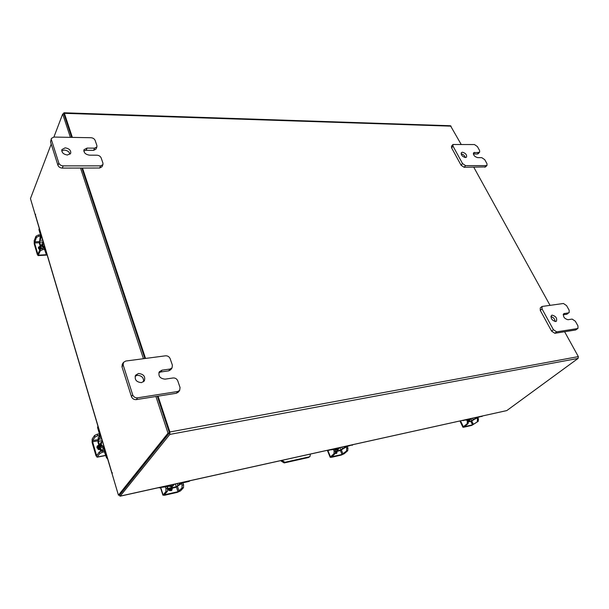 <?xml version="1.0" encoding="UTF-8"?>
<svg xmlns="http://www.w3.org/2000/svg" width="609" height="609" viewBox="0 0 609 609"><rect width="100%" height="100%" fill="white"/><g stroke="black" fill="none" stroke-linecap="round" stroke-linejoin="round"><path stroke-width="0.91" d="M135.107 376.24L137.269 375.319C141.73 375.563 143.823 377.709 143.557 381.752M138.494 373.492C143.671 374.071 145.612 376.56 144.31 380.952L141.463 382.635C136.294 382.087 134.338 379.62 135.586 375.228L138.494 373.492M170.063 369.039L172.058 367.897L170.764 369.693L168.769 370.843L170.063 369.039L162.04 370.173L159.33 371.749C158.043 376.088 159.954 378.554 165.069 379.148L173.108 377.961C175.293 377.854 176.846 378.821 177.767 380.853L180.051 387.514L179.67 390.392L178.338 392.143L176.404 393.254L136.294 399.611C133.988 399.748 132.374 398.758 131.46 396.642L121.99 366.824L122.272 364.273L123.452 362.416L123.17 364.966L121.99 366.824M131.46 396.642L132.693 394.845L123.17 364.966M176.404 393.254L177.737 391.503L137.543 397.829L136.294 399.611M123.452 362.416L125.743 361.038L165.541 355.808C167.711 355.732 169.241 356.691 170.147 358.678L172.385 365.187L172.058 367.897M132.693 394.845C133.607 396.969 135.221 397.966 137.543 397.829M177.737 391.503L179.67 390.392M168.769 370.843L160.768 371.977L158.827 372.761M550.886 316.581C553.436 317.327 554.86 318.979 555.157 321.537M552.173 315.15C555.895 316.223 557.304 318.248 556.398 321.232L555.682 321.529C551.96 320.463 550.544 318.438 551.434 315.454L552.173 315.15M568.646 312.828L566.857 314.252L568.646 312.828L563.744 313.704C562.876 316.65 564.284 318.652 567.953 319.717L572.163 319.101L575.33 321.217L577.949 325.891L577.964 328.38L575.642 329.987L554.837 333.283L551.587 331.121L540.252 310.346L540.259 307.933L542.025 306.472L542.025 308.892L540.252 310.346M551.587 331.121L553.398 329.69L542.025 308.892M575.642 329.987L577.469 328.586L556.656 331.859L554.837 333.283M542.025 306.472L563.424 303.488L566.568 305.604L569.149 310.202L569.171 312.607M553.398 329.69L556.656 331.859M577.469 328.586L577.964 328.38M566.857 314.252L563.211 314.769M309.996 456.461L308.512 457.496L284.197 462.931L281.168 461.059L281.853 460.412L284.905 462.277L309.235 456.849L309.996 456.461L310.384 454.093M281.168 461.059L280.993 460.602M61.715 150.842L64.257 150.073C67.386 150.408 69.297 151.808 69.982 154.26M65.14 147.85C69.175 148.512 71.032 150.332 70.728 153.285L67.47 155.013C63.45 154.366 61.578 152.562 61.859 149.601L65.14 147.85M94.57 148.17L96.884 146.975L95.933 149.152L93.619 150.354L94.57 148.17L87.079 148.086L83.951 149.73C83.631 152.676 85.473 154.488 89.462 155.158L96.976 155.204C99.001 155.379 100.394 156.277 101.147 157.906L102.951 163.151L102.921 164.651L101.947 166.805L99.64 168.015L62.278 168.092C60.139 167.924 58.7 167.003 57.954 165.321L50.532 141.958L51.392 138.41L50.532 141.958M57.954 165.321L58.837 163.105L51.384 139.705M99.64 168.015L100.614 165.861L63.169 165.884L62.278 168.092M51.392 138.41L53.935 137.063L91 137.725C93.017 137.916 94.395 138.814 95.141 140.413L96.907 145.551L96.884 146.975M58.837 163.105C59.583 164.788 61.029 165.717 63.169 165.884M100.614 165.861L102.921 164.651M93.619 150.354L86.143 150.278L83.791 150.963M461.112 153.864C463.228 154.29 464.629 155.516 465.322 157.556M462.482 152.212C465.649 153.179 466.989 154.823 466.517 157.145L465.421 157.556C462.254 156.597 460.906 154.96 461.371 152.631L462.482 152.212M478.849 152.395L479.641 152.098L478.179 153.719L477.38 154.016L478.849 152.395L473.604 152.745C473.147 155.044 474.48 156.673 477.616 157.632L481.795 157.662L484.741 159.68L486.941 163.6L487.025 165.328L485.533 166.935L464.081 167.269L461.066 165.214L451.581 147.835L451.505 146.175L452.936 144.508L453.02 146.168L451.581 147.835M461.066 165.214L462.536 163.57L453.02 146.168M484.756 167.224L486.248 165.618L465.558 165.633L464.081 167.269M452.936 144.508L474.464 144.554L477.387 146.563L479.549 150.423L479.641 152.098M462.536 163.57L465.558 165.633M486.248 165.618L487.025 165.328M477.38 154.016L473.345 153.978M174.357 484.193L172.271 485.952L169.393 485.289M182.898 482.305L179.427 484.064L179.122 483.135M177.28 483.546L177.973 485.67L179.427 484.064M177.973 485.67L176.207 486.492L175.377 483.965M176.016 487.04L182.944 482.792L188.988 481.453L189.559 480.828M166.836 486.66L158.15 487.779M166.988 485.822L168.48 486.089L167.3 487.642M167.719 489.172L175.704 487.383L176.283 486.743L167.574 488.509M167.399 487.535L167.551 488.426M190.092 480.714L188.988 481.453M168.388 489.979L169.744 489.91L171.761 488.692M168.784 490.336L171.525 488.951M168.807 488.928L170.619 488.936L172.18 488.174M167.97 489.118L170.314 489.271L172.24 488.159M169.409 490.679L171.296 489.278L170.269 490.42M167.856 489.141L170.802 490.793L171.89 490.169L172.355 488.136M171.571 490.451L171.738 488.624M167.528 488.342L167.437 491.296L165.892 491.638L165.975 488.692L167.528 488.342L166.737 485.875M165.892 491.638L162.9 495.163L164.537 495.262L177.386 492.338L180.576 490.846L183.492 487.68L181.977 488.022L177.965 491.707L165.108 494.622L164.597 494.47L167.437 491.296M181.977 488.022L182.076 485.099L181.345 482.868M182.076 485.099L183.591 484.764L182.944 482.792M183.591 484.764L183.492 487.68M165.975 488.692L165.336 486.69M339.556 447.645L338.041 449.122L335.894 448.666M347.518 445.879L344.313 447.47L343.978 446.663M341.794 447.151L342.555 448.993L344.313 447.47M342.555 448.993L340.949 449.731L340.043 447.531M340.728 450.218L347.313 446.367L352.74 444.722M334.554 449.389L327.863 450.226M335.064 448.635L335.955 448.818L334.958 449.952M353.03 444.661L352.048 445.316M335.559 451.627L340.332 450.561L340.949 449.731M341.04 449.952L335.452 451.2M335.589 452.578L336.335 451.939M335.597 451.954L337.173 451.269L336.769 453.233L335.216 453.484M335.612 452.221L336.891 451.497M336.374 453.477L336.45 451.87M335.353 450.911L335.156 453.538L333.945 453.812L334.135 451.178L335.353 450.911L334.478 448.764M333.945 453.812L330.459 456.849L330.177 457.283L331.235 457.359L341.314 455.068L344.207 453.728L347.731 450.713L346.536 450.98L342.022 454.459L331.935 456.75L335.156 453.538M346.536 450.98L346.734 448.369L345.95 446.473M346.734 448.369L347.929 448.102L347.214 446.389M347.929 448.102L347.731 450.713M334.135 451.178L333.428 449.442M44.708 246.759L44.13 246.79L42.143 244.681L42.204 243.265L43.338 242.138M47.258 255.354L46.177 254.128L46.558 253.253L45.028 248.099L44.046 246.79L43.17 248.236M44.175 248.343L46.177 254.128M46.558 253.253L46.771 253.694M39.456 242.618L40.438 234.769L38.946 229.722L39.227 228.284M42.12 238.02L40.818 238.081L39.905 240.273L42.744 240.136M40.818 238.081L40.811 233.871L39.311 228.824L38.946 229.722M41.534 248.426L39.669 242.1L39.905 240.273M39.258 228.383L39.311 228.824M39.669 242.1L39.303 242.983L40.97 248.639M39.676 247.087L39.829 249.675M39.524 247.467L39.326 249.386M40.087 246.127L40.681 248.792M39.981 246.348L40.331 249.035M38.847 248.944L39.357 247.741L38.847 248.944M40.042 246.211L38.474 247.201L38.436 248.19L39.867 249.69M38.869 236.193L36.373 237.464L36.007 236.193L38.496 234.929L38.869 236.193L41.115 236.094M36.007 236.193L34.211 240.593L34.226 243.859L37.339 254.554L38.101 255.582L40.301 250.832L39.928 249.545L38.093 253.892L37.705 253.679L34.584 242.983L36.373 237.464M39.928 249.545L42.44 248.274L45.043 248.137M39.798 247.079L38.367 247.673M42.44 248.274L42.813 249.561L44.792 249.454M42.813 249.561L40.301 250.832M38.496 234.929L40.46 234.838M104.215 447.333L101.269 444.707L101.657 442.104L102.434 441.335M107.694 459.072L106.476 457.663L106.986 456.963L105.098 450.622L103.576 448.65L102.053 450.599M101.589 450.713L101.193 449.952L102.7 449.67M98.369 441.297L97.882 442.012L100.698 450.66L101.193 449.952L98.369 441.297L98.65 439.348L101.68 438.8M103.857 450.371L106.476 457.663M106.986 456.963L107.23 457.504M98.079 441.731L98.194 437.795L99.396 436.014L99.427 433.859L97.592 427.663L97.889 426.018M101.239 437.315L99.853 437.566L98.65 439.348M99.853 437.566L99.914 433.128L98.072 426.932L97.592 427.663M97.996 426.376L98.072 426.932M100.447 450.706L100.934 449.998M98.102 445.872L98.041 448.3L98.704 449.655M97.988 445.902L98.034 449.328M98.765 445.012L98.78 447.227L100.005 449.229M98.719 444.844L98.521 447.6L100.241 450.005M96.9 447.691L97.714 446.511L96.9 447.691M98.582 445.171L97.227 446.062L96.953 447.889L99.937 449.762M97.767 435.732L94.981 437.064L94.524 435.511L97.311 434.171L97.767 435.732L100.264 435.283M94.524 435.511L92.157 439.066L92.119 442.515L95.94 455.631L97.113 457.184L99.807 453.499L99.343 451.924L96.922 455.395L96.428 454.938L92.598 441.799L92.606 440.611L94.981 437.064M99.343 451.924L104.908 450.059M98.414 445.811L97.021 446.443M102.152 450.584L102.624 452.16L104.725 451.764M102.624 452.16L99.807 453.499M97.311 434.171L99.412 433.806M158.043 396.162L169.896 431.964L169.82 434.415L120.201 496.099L506.802 410.58L120.049 496.206L119.204 495.01M169.348 432.991L119.79 494.812M506.802 410.58L578.108 358.404L578.344 356.608L564.612 331.738M63.267 114.012L63.922 112.787L64.379 113.32L72.349 137.39M63.983 112.787L450.47 125.751L461.12 144.318M473.787 167.247L549.988 305.254M145.543 358.435L82.504 168.054M169.363 432.626L157.335 396.276L169.439 432.877L168.015 433.136L155.927 396.497M144.851 358.526L81.842 168.054L144.851 358.526M70.4 137.36L62.689 113.99L63.975 114.035L71.702 137.383L63.968 114.134M35.436 215.487L30.45 198.595L51.209 144.105M112.216 472.622L112.048 473.642L118.435 495.178L168.015 433.136M169.439 432.877L119.745 494.889L118.435 495.178M35.588 214.787L35.497 214.239L35.253 214.779M112.132 472.637L112.3 473.307M143.45 358.709L80.533 168.054M62.689 113.99L53.896 137.063M470.81 418.604L470.239 419.631L468.504 419.753M478.248 416.959L475.279 418.398L474.929 417.69M472.569 418.216L473.36 419.845L475.279 418.398M473.36 419.845L471.899 420.514L470.963 418.566M471.671 420.941L477.882 417.431L482.45 416.023M467.529 419.829L462.208 420.507M468.237 419.167L468.785 419.304L467.879 420.248M482.625 415.985L481.696 416.586M468.565 421.877L471.221 421.283L471.899 420.514M471.99 420.705L468.458 421.497M467.742 423.887L468.169 423.559M468.351 421.238L468.1 423.613L467.126 423.834L467.377 421.458L468.351 421.238L467.446 419.342M467.126 423.834L463.304 426.711L462.909 427.214L463.624 427.252L471.739 425.409L478.21 421.337L472.508 424.838L464.385 426.681L468.1 423.613M477.25 421.557L477.509 419.198L476.71 417.561M477.509 419.198L478.468 418.984L477.73 417.469M478.468 418.984L478.21 421.337M467.377 421.458L466.639 419.921M160.768 371.977L162.04 370.173M563.31 314.32L564.444 313.414M284.905 462.277L284.197 462.931M308.512 457.496L309.235 456.849M86.143 150.278L87.079 148.086M473.322 153.841L474.67 152.349M168.526 485.48L171.799 486.469L173.824 485.053M174.258 484.414L171.784 486.941L168.487 486.119M160.121 487.345L159.573 487.969M177.546 486.515L179.069 491.189M160.791 487.702L163.052 494.82M177.965 491.707L176.412 486.926M164.94 494.089L165.108 494.622M335.65 449.351L337.47 449.625L338.916 448.688M339.061 448.551L337.439 450.036L335.293 449.663M329.697 449.823L329.02 450.416M341.375 450.005L343.019 453.994M327.787 450.249L330.459 456.849M342.022 454.459L340.393 450.508M42.204 243.265L41.838 245.397L43.544 247.353M43.361 247.779L41.442 245.594L42.295 243.075M43.277 241.918L39.912 242.085M34.576 241.849L39.296 241.621M38.466 255.171L46.482 254.714M37.705 253.679L38.2 253.648M39.402 242.74L34.584 242.983M101.657 442.104L100.873 445.286L104.405 447.98M104.535 448.468C102.495 448.346 101.124 447.356 100.424 445.499C100.021 443.702 100.614 442.37 102.205 441.502M102.213 440.604L98.628 441.251M92.606 440.611L97.805 439.675M97.387 456.971L105.791 455.349M96.428 454.938L97.371 454.756M97.897 440.84L92.598 441.799M98.186 445.857L98.513 445.392M169.82 434.415L578.108 358.404M451.094 126.162L64.379 113.32M169.896 431.964L578.344 356.608M35.451 215.144L111.927 472.911M467.895 420.233L469.067 420.347L470.239 419.631M470.171 419.677L469.029 420.728L468.1 420.712M463.929 420.126L463.183 420.69M471.731 420.926L473.414 424.42M460.526 420.872L463.304 426.711M472.508 424.838L470.841 421.375M168.305 485.533L168.465 486.028M160.548 487.756L162.9 495.163M337.881 448.011L336.701 449.046M327.368 450.34L330.177 457.283M39.615 247.224L39.418 247.688M43.627 243.12L42.592 245.572M38.101 255.582L46.84 255.08M104.55 448.468L103.652 448.635M97.113 457.184L105.837 455.502M111.858 473.109L35.421 215.441M469.387 418.916L468.785 419.373M459.947 421.002L462.909 427.214"/></g></svg>
